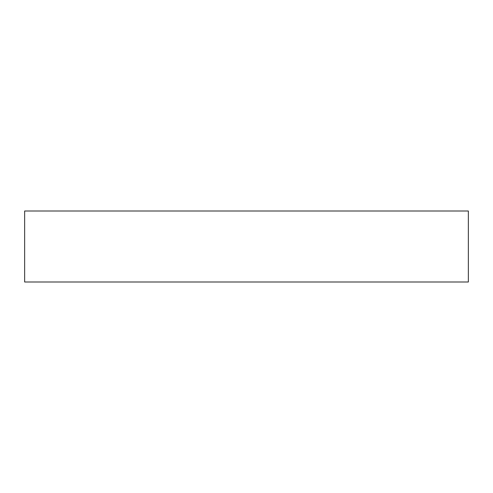<?xml version="1.0" encoding="UTF-8"?>
<svg xmlns="http://www.w3.org/2000/svg" width="493" height="493" viewBox="0 0 493 493"><rect width="100%" height="100%" fill="white"/><g stroke="black" fill="none" stroke-linecap="round" stroke-linejoin="round"><path stroke-width="0.74" d="M24.65 211.004L24.65 281.996L468.35 281.996L468.35 211.004L24.65 211.004L24.65 281.996L468.35 281.996L468.35 211.004L24.65 211.004"/></g></svg>
